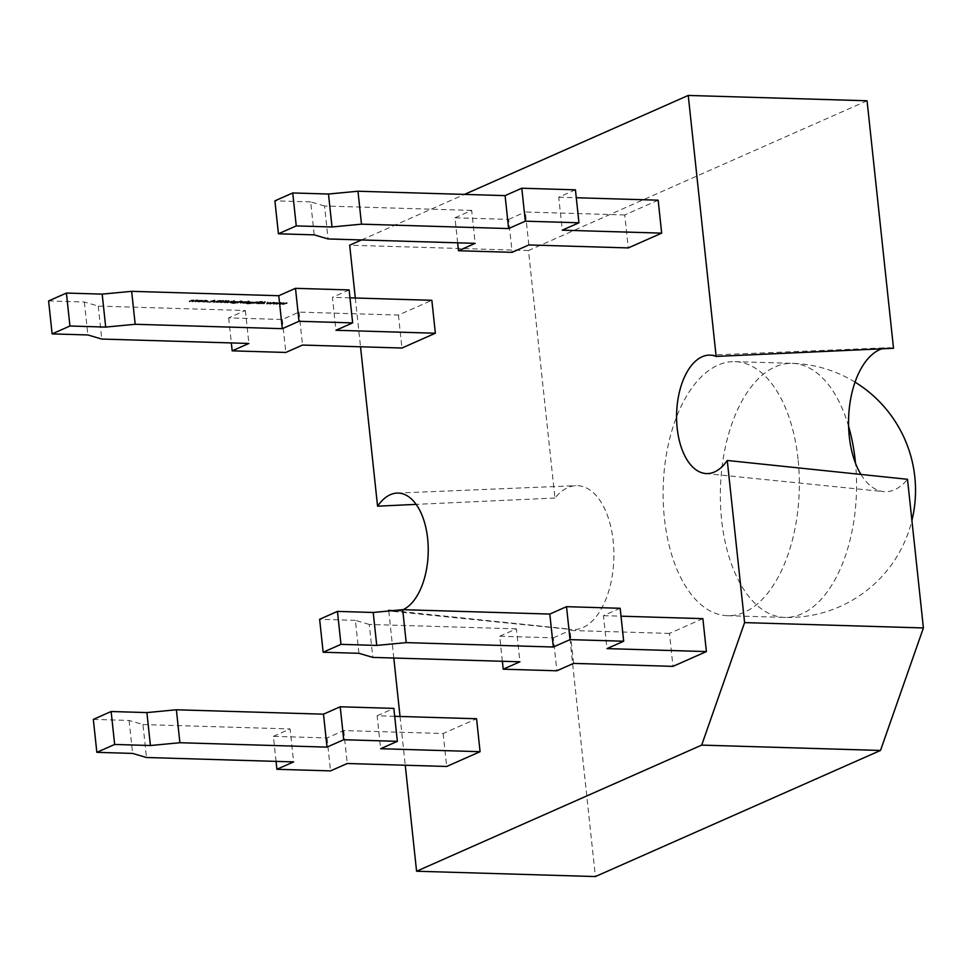 <?xml version="1.0" encoding="UTF-8"?>
<svg xmlns="http://www.w3.org/2000/svg" width="972" height="972" viewBox="0 0 972 972"><rect width="100%" height="100%" fill="white"/><g stroke="black" fill="none" stroke-linecap="round" stroke-linejoin="round"><path stroke-width="0.73" stroke-dasharray="4.86 3.65" d="M893.511 348.28A72.013 38.552 -88.3 0 0 887.825 347.721A72.013 38.552 -88.3 0 0 881.981 348.79M798.048 459.112A127.089 68.04 -88.3 0 0 735.014 361.645A127.089 68.04 -88.3 0 0 664.398 518.234A127.089 68.04 -88.3 0 0 727.433 615.701A127.089 68.04 -88.3 0 0 798.048 459.112M276.182 303.531L280.519 302.438L276.85 303.215L277.36 302.341L274.068 303.13L274.14 302.243L273.278 303.446L276.595 302.669L276.279 304.358L280.604 303.264L280.519 302.438M264.299 303.057L263.351 303.033L264.299 303.057L263.436 303.859L263.351 303.033L264.396 303.884L264.299 303.057M257.301 302.972L259.39 301.806L256.79 302.96L257.386 303.799L259.998 302.644L259.913 301.818M255.612 302.924L258.224 301.77L253.279 302.219L256.669 302.183L255.101 302.912L255.709 303.75L258.309 302.596L258.224 301.77M258.309 302.596L252.04 303.641L256.025 302.656L255.928 301.83L256.754 302.997L255.186 303.726L255.101 302.912M244.908 302.596L248.565 300.98L242.32 301.915L245.394 302.389L244.993 303.422L245.418 302.62M245.503 303.446L249.16 301.818L242.405 302.729L242.32 301.915L243.255 303.398L245.479 303.215L245.394 302.389M237.642 302.389L239.732 301.223L237.132 302.365L237.727 303.203L240.339 302.061L240.242 301.235M234.434 301.271L231.664 302.328L231.713 303.264L231.664 302.328L235.844 302.413L232.782 302L237.411 301.757L234.434 301.271L234.519 302.098L234.896 301.077M234.981 301.891L231.749 303.155L232.976 303.543L235.929 303.24L233.341 303.398L232.782 302M232.879 302.827L237.496 302.584L236.597 301.101L236.682 301.928L234.519 302.098M227.849 300.858L224.726 302L227.849 300.858L227.934 301.685L228.906 300.397M216.44 301.794L220.729 300.542L218.032 300.36L220.231 300.518L215.772 301.32L216.537 302.62L216.44 301.794M216.938 302.013L220.826 301.369L218.117 301.186L220.328 301.344L215.869 302.146L216.537 302.62L219.052 302.328L216.902 302.462L216.853 301.186M220.729 300.542L220.826 301.369L220.729 300.542M219.842 300.299L220.328 301.344L219.842 300.299M208.178 301.381L207.23 301.356L208.178 301.381L207.315 302.183L207.23 301.356L208.275 302.207L208.178 301.381M202.468 300.287L197.79 300.579L198.604 301.235L202.468 300.287L202.2 301.539L202.468 300.287M201.386 300.87L197.875 301.405L197.79 300.579L198.689 302.061L202.2 301.539L201.301 300.044M48.6 300.943L84.357 302.013L98.245 306.107L245.369 310.505L228.663 317.893L282.305 319.496L299.012 312.109L398.435 315.074L431.847 300.299M349.13 289.935L332.424 297.323L335.948 330.273M349.969 297.845L332.424 297.323M195.457 301.126L198.069 299.971L190.634 300.312L193.064 299.947L192.602 301.041L195.931 300.044L194.947 301.113L195.554 301.952L198.154 300.798L198.069 299.971M198.154 300.798L194.291 300.956L193.294 299.813L193.379 300.627L189.309 301.757L189.224 300.943M189.309 301.757L193.149 300.773L193.064 299.947L193.185 301.405L192.177 301.842L192.091 301.028M192.177 301.842L196.016 300.858L195.931 300.044L196.137 301.454L195.032 301.928L194.947 301.113M206.258 300.19L203.731 300.409L206.744 300.846L202.249 301.065L207.23 300.87L206.258 300.19L207.315 301.697L206.258 300.19M204.011 302.073L207.315 301.697L203.828 301.235L206.064 301.162L205.979 300.336L206.842 301.672L204.011 302.073L203.926 301.247M215.019 300.02L208.737 301.527L214.168 301.685L214.946 300.02M224.313 301.32L225.954 300.348L223.317 301.502L220.68 301.466L223.305 300.275L220.644 301.211L220.911 301.928L224.313 301.32L224.398 302.146L226.549 301.186L226.464 300.372M226.549 301.186L221.397 302.596L220.68 301.466L220.766 302.292L223.39 301.101L223.305 300.275M223.39 301.101L220.729 302.037L220.644 301.211L221.009 302.754L223.548 302.474L223.451 301.648M230.595 302.171L234.252 300.555L226.938 302.061L230.923 301.089L231.652 301.429L230.085 302.158L230.692 302.997L234.349 301.381L234.252 300.555M234.349 301.381L227.023 302.887L231.008 301.903L230.923 301.089L231.737 302.256L230.17 302.985L230.085 302.158M241.287 300.87L240.339 300.846L241.287 300.87L240.424 301.672L240.339 300.846L241.372 301.697L241.287 300.87M240.133 302.462L242.745 301.308L240.716 301.271L241.299 301.66L239.622 302.438L240.23 303.288L242.83 302.134L242.745 301.308M242.83 302.134L240.813 302.219L241.032 301.381L241.384 302.486L239.707 303.264L239.622 302.438M249.257 301.721L246.487 302.766L246.524 303.701L246.487 302.766L250.667 302.863L247.605 302.45L252.234 302.207L249.257 301.721L249.342 302.535L249.707 301.514M249.804 302.341L246.572 303.592L247.799 303.981L250.752 303.689L248.164 303.847L247.605 302.45M247.69 303.264L252.319 303.021L251.408 301.539L251.505 302.365L249.342 302.535M260.946 301.466L259.998 301.429L260.946 301.466L260.083 302.256L259.998 301.429L261.043 302.292L260.946 301.466M261.784 303.106L265.344 301.527L263.473 302.11L261.711 301.417L262.926 302.207L257.932 302.985L262.987 302.328L261.261 303.094L261.869 303.932L265.429 302.353L265.344 301.527M269.584 303.337L273.922 302.243L267.458 302.924L267.543 302.049L266.68 303.252L269.997 302.462L269.669 304.163L274.007 303.057L273.922 302.243M282.791 303.738L287.129 302.632L283.46 303.41L283.958 302.535L280.665 303.325L280.738 302.438L279.887 303.641L283.204 302.863L282.876 304.552L287.214 303.458L287.129 302.632M388.764 610.999L393.794 658.032M400.039 716.461L405.251 765.231M392.457 610.647L568.936 629.066L595.386 876.562M702.878 618.642L669.465 633.416L672.976 666.367M658.153 200.183L624.741 214.97L628.264 247.921M398.435 315.074L401.946 348.025M276.06 761.38L273.375 736.339L327.017 737.942L343.724 730.555L443.147 733.52L476.559 718.745M443.147 733.52L446.67 766.471M355.315 298.015L360.527 346.785M403.125 609.687A59.243 31.724 91.7 0 1 393.514 611.437A59.243 31.724 91.7 0 1 390.416 610.841M361.535 239.95L464.507 194.4M867.06 100.772L528.489 250.545L554.939 498.041A72.013 38.552 91.7 0 1 575.971 485.672A72.013 38.552 91.7 0 1 613.842 558.791A72.013 38.552 91.7 0 1 571.682 629.528A72.013 38.552 91.7 0 1 568.936 629.066M860.961 474.482A72.013 38.552 -88.3 0 0 883.524 491.589A72.013 38.552 -88.3 0 0 907.508 479.293M554.939 498.041L416.15 504.371M528.489 250.545L349.677 245.199M299.012 312.109L302.535 345.06M282.305 319.496L285.829 352.447M228.663 317.893L231.336 342.934M245.369 310.505L248.893 343.456M98.245 306.107L101.768 339.058M84.357 302.013L87.881 334.963M624.741 214.97L525.317 211.993L528.841 244.944M457.642 242.818L454.969 217.789L508.611 219.393L512.135 252.331M508.611 219.393L525.317 211.993M454.969 217.789L471.675 210.402L475.199 243.34M471.675 210.402L324.563 206.003L328.074 238.954M324.563 206.003L310.675 201.909L314.199 234.86M310.675 201.909L274.906 200.84M575.436 189.832L558.73 197.219L562.253 230.17M558.73 197.219L576.287 197.741M343.724 730.555L347.247 763.506M327.017 737.942L330.541 770.893M273.375 736.339L290.081 728.951L293.605 761.902M93.324 719.389L129.082 720.459L142.969 724.553L146.493 757.504M142.969 724.553L290.081 728.951M129.082 720.459L132.605 753.409M394.693 716.303L377.136 715.769L380.66 748.719M377.136 715.769L393.842 708.381M669.465 633.416L570.042 630.451L573.565 663.39M502.366 661.264L499.693 636.235L553.335 637.839L556.859 670.789M553.335 637.839L570.042 630.451M499.693 636.235L516.399 628.848L519.923 661.798M516.399 628.848L369.275 624.449L372.798 657.4M369.275 624.449L355.388 620.355L358.911 653.306M355.388 620.355L319.63 619.286M620.16 608.278L603.454 615.665L606.978 648.616M603.454 615.665L620.999 616.187M197.644 300.785L197.547 299.959M197.182 300.98L197.097 300.154M196.976 300.798L196.891 299.984M196.247 300.713L196.162 299.898M194.291 300.956L193.379 300.627L194.291 300.956M189.832 301.782L189.734 300.956M193.149 300.773L193.185 301.405L193.149 300.773M192.687 301.867L192.602 301.041M199.369 301.016L199.284 300.19M197.875 301.405L198.689 302.061L197.875 301.405M199.017 301.928L201.69 301.527L199.017 301.928L198.3 300.603L201.593 300.7L198.3 300.603L199.017 301.928M201.07 301.016L200.985 300.19L201.07 301.016M203.828 301.235L203.731 300.409M204.084 301.32L203.999 300.494M206.064 301.162L206.842 301.672L206.064 301.162M202.941 301.818L202.856 301.004M202.346 301.891L202.249 301.065M203.695 302.219L203.61 301.393M215.031 300.846L208.822 302.341L208.737 301.527M208.822 302.341L209.296 301.539M209.381 302.365L211.374 301.879L211.289 301.053M211.374 301.879L213.974 301.964L213.876 301.138M213.694 302.486L214.168 301.685M214.253 302.511L215.104 300.846M214.059 301.794L212.005 301.733L214.375 301.15L214.059 301.794L213.962 300.968L211.92 300.907L214.29 300.336L213.962 300.968M212.005 301.733L211.92 300.907M214.375 301.15L214.29 300.336M219.052 302.328L218.967 301.502M218.749 302.231L218.664 301.405M219.964 301.599L219.866 300.773M218.117 301.186L218.032 300.36M218.36 301.296L218.275 300.47M219.49 301.539L219.393 300.713M218.36 301.672L218.275 300.846M226.039 301.174L225.954 300.348M223.402 302.328L223.317 301.502M221.397 302.596L220.766 302.292L221.397 302.596M222.88 301.077L222.795 300.263M220.729 302.037L221.009 302.754L220.729 302.037M223.548 302.474L224.398 302.146M228.991 301.223L228.384 300.384M228.481 301.211L227.424 301.672L227.339 300.846M227.424 301.672L226.598 300.822M226.695 301.648L226.282 300.968M226.367 301.794L227.011 300.992M227.108 301.806L224.824 302.827L224.726 302M224.824 302.827L225.249 302.013M225.334 302.839L227.618 301.83L227.533 301.004M227.618 301.83L228.262 301.028M228.347 301.855L228.578 300.883M228.675 301.709L227.934 301.685M233.827 301.369L233.742 300.542M232.284 302.049L232.199 301.223M231.239 301.757L231.142 300.943M227.023 302.887L226.938 302.061M227.533 302.9L227.448 302.085M229.416 302.098L229.319 301.284M231.008 301.903L231.737 302.256L231.008 301.903M234.471 301.879L234.374 301.053M232.976 303.543L232.891 302.717M235.929 303.24L235.844 302.413M235.418 303.228L235.333 302.401M234.045 303.094L233.96 302.28M237.496 302.584L236.682 301.928L237.496 302.584M234.337 302.96L236.974 302.571L234.337 302.96L233.608 301.648L236.889 301.745L233.608 301.648L234.337 302.96M236.318 302.061L236.974 302.571L236.318 302.061M240.339 302.061L239.732 301.223M239.817 302.037L237.217 303.191L237.132 302.365M242.32 302.11L242.222 301.296M241.931 302.28L241.846 301.466M241.348 302.061L241.25 301.235M240.801 302.085L240.716 301.271M240.813 302.219L240.728 301.393M249.16 301.818L249.075 301.004M248.65 301.806L248.565 300.98M247.131 302.486L247.034 301.66M245.94 302.207L245.855 301.381M242.405 302.729L243.255 303.398L242.405 302.729M245.637 302.341L246.305 302.851L243.583 303.252L246.305 302.851L246.208 302.025L242.83 301.928L245.539 301.514L245.637 302.341M243.583 303.252L242.83 301.928L243.583 303.252M249.282 302.328L249.197 301.502M247.799 303.981L247.702 303.155M250.752 303.689L250.667 302.863M250.241 303.665L250.156 302.839M248.164 303.847L247.556 303.325L248.164 303.847M248.868 303.543L248.783 302.717M252.319 303.021L251.505 302.365L252.319 303.021M249.16 303.398L251.797 303.021L249.16 303.398L248.419 302.085L251.712 302.195L248.419 302.085L249.16 303.398M251.141 302.511L251.797 303.021L251.141 302.511M257.799 302.571L257.702 301.757M257.325 302.79L257.24 301.964M256.256 302.511L256.158 301.685M252.04 303.641L251.942 302.814M252.55 303.653L252.465 302.827M254.433 302.851L254.336 302.025M256.025 302.656L256.754 302.997L256.025 302.656M259.998 302.644L259.39 301.806M259.488 302.632L256.875 303.774L256.79 302.96M265.429 302.353L264.834 301.514M264.919 302.341L263.558 302.936L263.473 302.11M263.558 302.936L262.44 301.442M262.537 302.268L261.711 301.417M261.796 302.243L263.011 303.033L262.926 302.207M263.011 303.033L258.017 303.811L257.932 302.985M258.017 303.811L258.613 303.009M258.698 303.835L263.072 303.155L262.987 302.328M263.072 303.155L261.359 303.908L261.261 303.094M274.007 303.057L273.363 302.219M273.46 303.045L270.338 303.835L270.252 303.009M270.338 303.835L270.763 302.146M270.848 302.972L270.666 302.146M270.763 302.96L267.555 303.75L267.458 302.924M267.555 303.75L268.078 302.061M268.163 302.887L267.543 302.049M267.628 302.875L266.765 304.078L266.68 303.252M266.765 304.078L266.79 303.252M266.875 304.078L270.082 303.288L269.997 302.462M270.082 303.288L269.572 304.163L269.487 303.337M280.604 303.264L279.972 302.413M280.058 303.24L276.935 304.029L276.85 303.215M276.935 304.029L277.36 302.341M277.445 303.167L277.275 302.341M277.36 303.167L274.153 303.957L274.068 303.13M274.153 303.957L274.675 302.256M274.772 303.082L274.14 302.243M274.226 303.07L273.375 304.272L273.278 303.446M273.375 304.272L273.387 303.446M273.472 304.272L276.692 303.483L276.595 302.669M276.692 303.483L276.182 304.358L276.084 303.531M287.214 303.458L286.57 302.62M286.655 303.434L283.545 304.236L283.46 303.41M283.545 304.236L283.958 302.535M284.055 303.361L283.873 302.535M283.958 303.361L280.75 304.151L280.665 303.325M280.75 304.151L281.285 302.462M281.37 303.276L280.738 302.438M280.835 303.264L279.972 304.467L279.887 303.641M279.972 304.467L279.997 303.653M280.082 304.467L283.289 303.689L283.204 302.863M283.289 303.689L282.779 304.552L282.694 303.726M848.605 426.38A127.089 68.04 -88.3 0 0 792.241 363.346A127.089 68.04 -88.3 0 0 775.243 366.821A127.089 68.04 -88.3 0 0 721.625 519.935A127.089 68.04 -88.3 0 0 784.647 617.402A127.089 68.04 -88.3 0 0 801.645 613.94A127.089 68.04 -88.3 0 0 855.518 463.267M190.731 301.138L190.634 300.312M191.241 301.15L191.156 300.324M194.011 301.271L193.926 300.457M218.542 301.782L218.445 300.968M223.9 302.122L223.815 301.296M221.264 302.037L221.166 301.223M228.347 302.304L228.262 301.478M228.76 302.365L228.675 301.539M231.117 302.571L231.032 301.745M232.405 302.79L232.308 301.976M240.582 302.875L240.497 302.061M247.216 303.24L247.131 302.413M253.364 303.045L253.279 302.219M253.777 303.106L253.692 302.28M256.134 303.313L256.049 302.486M708.892 355.145L887.825 347.721M855.044 382.142A127.089 127.089 0 0 0 792.241 363.346L735.014 361.645M727.433 615.701L784.647 617.402A127.089 127.089 0 0 0 911.918 520.47M705.356 473.498L883.524 491.589M393.514 611.437L571.682 629.528M397.05 493.083L575.971 485.672M194.206 300.081L194.291 300.907M193.768 300.141L193.853 300.968M196.623 300.239L196.721 301.053M197.389 300.919L197.486 301.745M202.504 300.372L202.601 301.199M197.996 300.858L198.081 301.685M201.897 300.445L201.982 301.259M207.036 300.603L207.121 301.429M207.619 300.53L207.704 301.356M208.275 301.32L208.36 302.134M207.145 301.429L207.23 302.256M216.136 301.478L216.221 302.292M220.972 300.336L221.057 301.162M220.352 300.421L220.45 301.247M215.517 301.551L215.602 302.365M220.595 301.587L220.693 302.401M219.951 301.672L220.037 302.499M231.725 301.308L231.81 302.134M232.199 302.365L232.284 303.179M237.8 301.429L237.885 302.243M233.28 301.903L233.377 302.729M237.18 301.49L237.277 302.316M241.36 300.81L241.457 301.636M240.266 300.907L240.351 301.733M241.408 301.514L241.493 302.328M241.931 302.231L242.016 303.057M246.511 301.77L246.609 302.596M242.538 302.183L242.636 303.009M247.022 302.802L247.107 303.629M252.611 301.867L252.696 302.693M248.103 302.341L248.188 303.167M252.003 301.928L252.088 302.754M256.742 302.049L256.827 302.875M261.018 301.393L261.116 302.219M259.925 301.502L260.01 302.316M264.396 302.985L264.481 303.811M263.266 303.106L263.351 303.932"/><path stroke-width="1.46" d="M716.133 356.42L893.511 348.28L867.06 100.772L688.249 95.438L716.133 356.42A59.243 31.724 -88.3 0 0 708.892 355.145A59.243 31.724 -88.3 0 0 677.18 428.142A59.243 31.724 -88.3 0 0 705.356 473.498A59.243 31.724 -88.3 0 0 727.263 460.473L744.588 622.615L923.4 627.948L907.508 479.293L727.263 460.473M881.981 348.79A72.013 38.552 -88.3 0 0 849.285 436.452A72.013 38.552 -88.3 0 0 860.961 474.482M352.654 322.886L349.13 289.935L295.488 288.332L278.782 295.719L131.657 291.333L102.181 294.127L66.424 293.058L48.6 300.943L52.123 333.894L87.881 334.963L101.768 339.058L248.893 343.456L232.186 350.843L285.829 352.447L302.535 345.06L401.946 348.025L435.359 333.238L335.948 330.273L352.654 322.886L298.999 321.282L282.293 328.67L135.181 324.284L105.705 327.078L69.935 326.009L52.123 333.894M435.359 333.238L431.847 300.299L349.969 297.845M390.416 610.841A59.243 31.724 91.7 0 1 388.678 610.246L388.764 610.999M393.794 658.032L400.039 716.461M405.251 765.231L416.575 871.228L701.687 745.111L744.588 622.615M388.678 610.246L392.457 610.647M923.4 627.948L880.498 750.445L595.386 876.562L416.575 871.228M620.999 616.187L702.878 618.642L706.389 651.58L672.976 666.367L573.565 663.39L556.859 670.789L503.217 669.186L519.923 661.798L372.798 657.4L358.911 653.306L323.154 652.236L340.965 644.351L376.735 645.42L406.211 642.626L553.335 647.012L570.029 639.625L623.684 641.228L620.16 608.278L566.518 606.674L570.029 639.625M576.287 197.741L658.153 200.183L661.677 233.134L628.264 247.921L528.841 244.944L512.135 252.331L458.492 250.74L475.199 243.34L328.074 238.954L314.199 234.86L278.429 233.79L296.253 225.905L332.011 226.974L361.487 224.168L508.611 228.566L525.317 221.179L578.96 222.782L575.436 189.832L521.794 188.228L525.317 221.179M394.693 716.303L476.559 718.745L480.083 751.696L380.66 748.719L397.366 741.332L343.724 739.728L327.017 747.116L179.893 742.73L150.417 745.524L114.66 744.455L96.836 752.34L132.605 753.409L146.493 757.504L293.605 761.902L276.899 769.289L330.541 770.893L347.247 763.506L446.67 766.471L480.083 751.696M361.535 239.95L349.677 245.199L355.315 298.015M360.527 346.785L377.561 506.181A59.243 31.724 91.7 0 1 397.05 493.083A59.243 31.724 91.7 0 1 428.093 544.259A59.243 31.724 91.7 0 1 403.125 609.687M464.507 194.4L688.249 95.438M416.15 504.371L377.561 506.181M880.498 750.445L701.687 745.111M231.336 342.934L232.186 350.843M66.424 293.058L69.935 326.009M102.181 294.127L105.705 327.078M131.657 291.333L135.181 324.284M278.782 295.719L282.293 328.67M295.488 288.332L298.999 321.282M457.642 242.818L458.492 250.74M296.253 225.905L292.73 192.954L274.906 200.84L278.429 233.79M292.73 192.954L328.487 194.023L332.011 226.974M328.487 194.023L357.975 191.229L361.487 224.168M357.975 191.229L505.088 195.615L508.611 228.566M505.088 195.615L521.794 188.228M661.677 233.134L562.253 230.17L578.96 222.782M276.06 761.38L276.899 769.289M327.017 747.116L323.494 714.177L176.382 709.779L146.906 712.585L111.136 711.516L93.324 719.389L96.836 752.34M111.136 711.516L114.66 744.455M146.906 712.585L150.417 745.524M176.382 709.779L179.893 742.73M323.494 714.177L340.2 706.778L343.724 739.728M340.2 706.778L393.842 708.381L397.366 741.332M502.366 661.264L503.217 669.186M340.965 644.351L337.454 611.4L319.63 619.286L323.154 652.236M337.454 611.4L373.212 612.469L376.735 645.42M373.212 612.469L402.687 609.675L406.211 642.626M402.687 609.675L549.812 614.061L553.335 647.012M549.812 614.061L566.518 606.674M706.389 651.58L606.978 648.616L623.684 641.228M855.518 463.267A127.089 68.04 -88.3 0 0 855.263 460.825A127.089 68.04 -88.3 0 0 848.605 426.38M911.918 520.47A127.089 127.089 0 0 0 855.044 382.142"/></g></svg>
